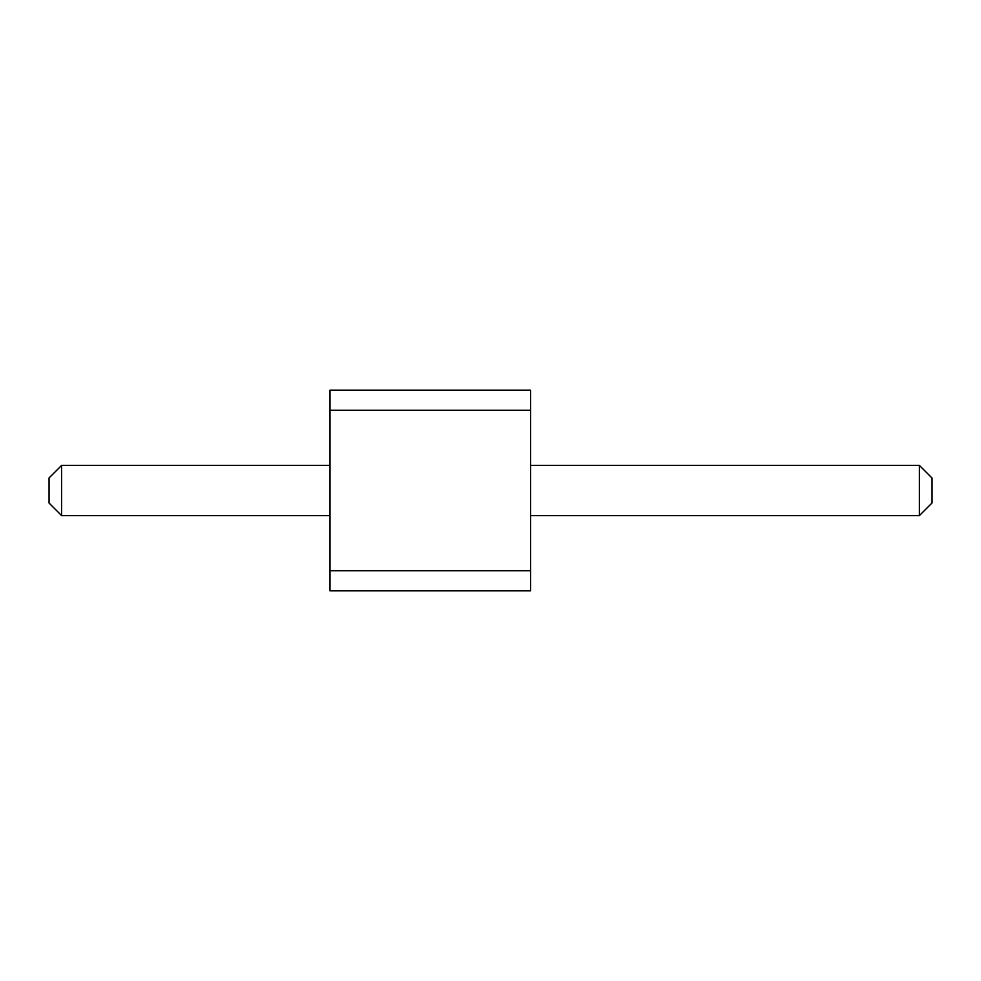 <?xml version="1.0" encoding="UTF-8"?>
<svg xmlns="http://www.w3.org/2000/svg" width="981" height="981" viewBox="0 0 981 981"><rect width="100%" height="100%" fill="white"/><g stroke="black" fill="none" stroke-linecap="round" stroke-linejoin="round"><path stroke-width="1.47" d="M329.972 590.832L530.635 590.832L530.635 390.168L329.972 390.168L329.972 590.832M329.972 570.758L530.635 570.758M329.972 410.242L530.635 410.242M329.972 515.577L61.595 515.577L61.595 465.423L329.972 465.423M530.635 465.423L919.405 465.423L919.405 515.577L931.95 503.045L931.95 477.955L919.405 465.423M530.635 515.577L919.405 515.577M61.595 465.423L49.05 477.955L49.05 503.045L61.595 515.577"/></g></svg>
